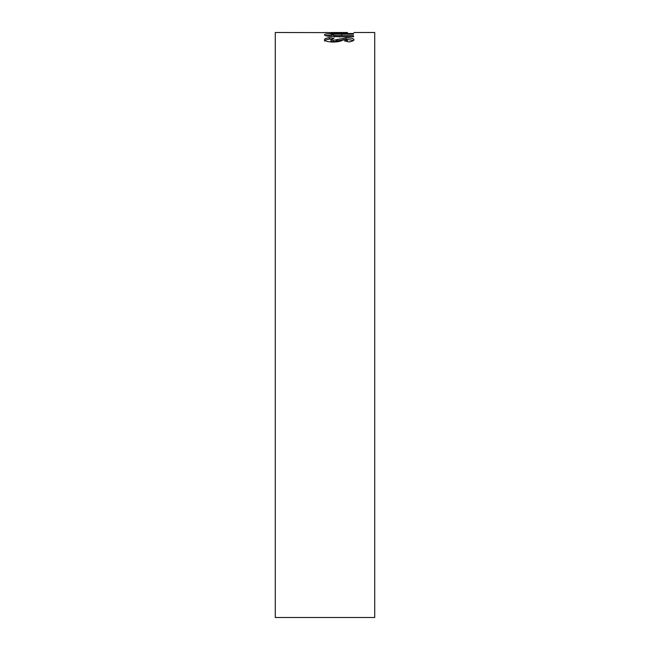 <?xml version="1.0" encoding="UTF-8"?>
<svg xmlns="http://www.w3.org/2000/svg" width="650" height="650" viewBox="0 0 650 650"><rect width="100%" height="100%" fill="white"/><g stroke="black" fill="none" stroke-linecap="round" stroke-linejoin="round"><path stroke-width="0.97" d="M353.925 32.5L374.725 32.5L374.725 617.5L275.275 617.5L275.275 32.5L347.498 32.671M331.004 32.663L324.602 32.5M341.526 36.766L353.494 36.766L353.494 35.661L334.344 35.587L331.004 34.873C331.849 34.328 334.791 34.101 339.82 34.198L353.494 34.198L353.494 33.524L332.377 33.597C327.015 33.743 324.391 34.174 324.504 34.864C324.366 35.579 326.666 36.148 331.386 36.562L341.526 36.766M333.198 40.373L331.004 39.691L334.002 38.488L329.29 37.659C326.097 38.114 324.496 38.789 324.504 39.666C324.553 41.031 327.454 41.836 333.198 42.071C337.529 41.949 340.511 41.389 342.144 40.381L345.759 39.268L347.498 39.804L344.5 40.901L349.099 41.949C352.259 41.356 353.892 40.617 353.998 39.739C353.852 38.602 351.195 37.968 346.019 37.846L333.198 40.373L333.198 41.803L331.004 41.121L331.004 39.691M345.118 39.292L333.198 41.803M336.342 41.129L336.342 39.699M331.175 39.422L329.29 39.097L329.29 37.659M329.29 39.097C326.097 39.553 324.496 40.219 324.504 41.088M347.246 41.519L347.498 39.804M353.535 40.462L346.328 39.284M346.019 39.284L346.019 37.846M337.512 40.625L337.512 39.195M334.344 37.034L334.344 35.587M331.207 36.554L331.004 34.873M332.377 35.059L332.377 33.597M331.004 35.1L325.504 35.653M339.332 32.703L331.004 32.516L347.498 32.516L339.332 33.02M331.004 33.02L331.004 32.516M347.498 33.02L347.498 32.516M339.584 37.107L339.584 35.661M341.729 34.986L341.729 33.524"/></g></svg>
